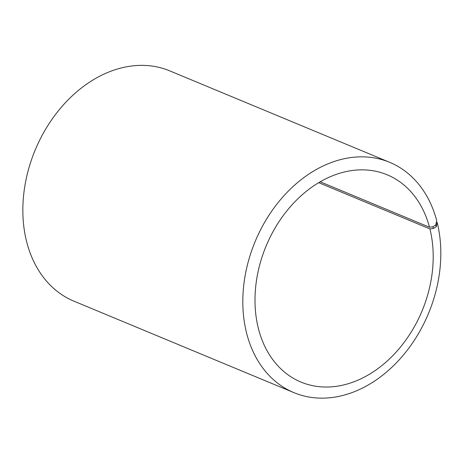 <?xml version="1.0" encoding="UTF-8"?>
<svg xmlns="http://www.w3.org/2000/svg" width="464" height="464" viewBox="0 0 464 464"><rect width="100%" height="100%" fill="white"/><g stroke="black" fill="none" stroke-linecap="round" stroke-linejoin="round"><path stroke-width="0.7" d="M320.183 181.795L429.496 227.25A112.247 84.454 112.6 0 0 387.196 174.8A112.247 84.454 112.6 0 0 266.116 246.019A112.247 84.454 112.6 0 0 301.003 382.087A112.247 84.454 112.6 0 0 399.347 348.429A112.247 84.454 112.6 0 0 429.931 228.932L433.353 228.462L436.212 226.809L437.187 222.482L436.38 222.146M318.687 182.671L429.931 228.932M429.496 227.25L432.912 226.745L433.353 228.462M432.912 226.745L435.76 225.034L436.212 226.809M435.76 225.034L436.711 220.615A124.717 93.838 112.6 0 0 389.708 162.342A124.717 93.838 112.6 0 0 255.177 241.466A124.717 93.838 112.6 0 0 293.938 392.654A124.717 93.838 112.6 0 0 403.21 355.256A124.717 93.838 112.6 0 0 437.187 222.482M389.708 162.342L169.737 70.864A124.717 93.838 112.6 0 0 35.2 149.994A124.717 93.838 112.6 0 0 73.962 301.182L293.938 392.654"/></g></svg>
